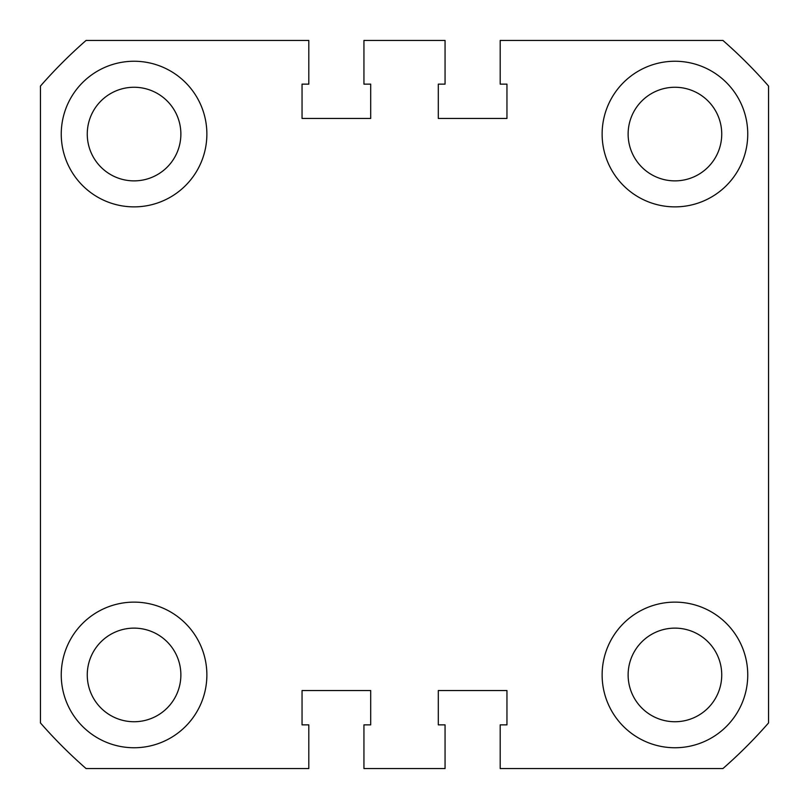 <?xml version="1.0" encoding="UTF-8"?>
<svg xmlns="http://www.w3.org/2000/svg" width="809" height="809" viewBox="0 0 809 809"><rect width="100%" height="100%" fill="white"/><g stroke="black" fill="none" stroke-linecap="round" stroke-linejoin="round"><path stroke-width="1.21" d="M61.251 134.061A72.81 72.81 0 0 0 134.061 206.871A72.81 72.81 0 0 0 206.871 134.061A72.81 72.81 0 0 0 134.061 61.251A72.81 72.81 0 0 0 61.251 134.061M602.129 134.061A72.81 72.81 0 0 0 674.939 206.871A72.81 72.81 0 0 0 747.749 134.061A72.81 72.81 0 0 0 674.939 61.251A72.81 72.81 0 0 0 602.129 134.061M61.251 674.939A72.81 72.81 0 0 0 134.061 747.749A72.81 72.81 0 0 0 206.871 674.939A72.81 72.81 0 0 0 134.061 602.129A72.81 72.81 0 0 0 61.251 674.939M602.129 674.939A72.81 72.81 0 0 0 674.939 747.749A72.81 72.81 0 0 0 747.749 674.939A72.81 72.81 0 0 0 674.939 602.129A72.81 72.81 0 0 0 602.129 674.939M628.128 134.061A46.811 46.811 0 0 0 674.939 180.872A46.811 46.811 0 0 0 721.739 134.061A46.811 46.811 0 0 0 674.939 87.261A46.811 46.811 0 0 0 628.128 134.061M87.261 134.061A46.811 46.811 0 0 0 134.061 180.872A46.811 46.811 0 0 0 180.872 134.061A46.811 46.811 0 0 0 134.061 87.261A46.811 46.811 0 0 0 87.261 134.061M87.261 674.939A46.811 46.811 0 0 0 134.061 721.739A46.811 46.811 0 0 0 180.872 674.939A46.811 46.811 0 0 0 134.061 628.128A46.811 46.811 0 0 0 87.261 674.939M628.128 674.939A46.811 46.811 0 0 0 674.939 721.739A46.811 46.811 0 0 0 721.739 674.939A46.811 46.811 0 0 0 674.939 628.128A46.811 46.811 0 0 0 628.128 674.939M768.55 86.067L768.55 722.933A483.671 483.671 0 0 1 722.933 768.55L500.195 768.55L500.195 724.864L506.95 724.864L506.95 690.542L438.306 690.542L438.306 724.864L445.061 724.864L445.061 768.55L363.939 768.55L363.939 724.864L370.694 724.864L370.694 690.542L302.05 690.542L302.05 724.864L308.805 724.864L308.805 768.55L86.067 768.55A483.671 483.671 0 0 1 40.45 722.933L40.45 86.067A483.671 483.671 0 0 1 86.067 40.45L308.805 40.45L308.805 84.136L302.05 84.136L302.05 118.458L370.694 118.458L370.694 84.136L363.939 84.136L363.939 40.45L445.061 40.45L445.061 84.136L438.306 84.136L438.306 118.458L506.95 118.458L506.95 84.136L500.195 84.136L500.195 40.45L722.933 40.45A483.671 483.671 0 0 1 768.55 86.067"/></g></svg>
